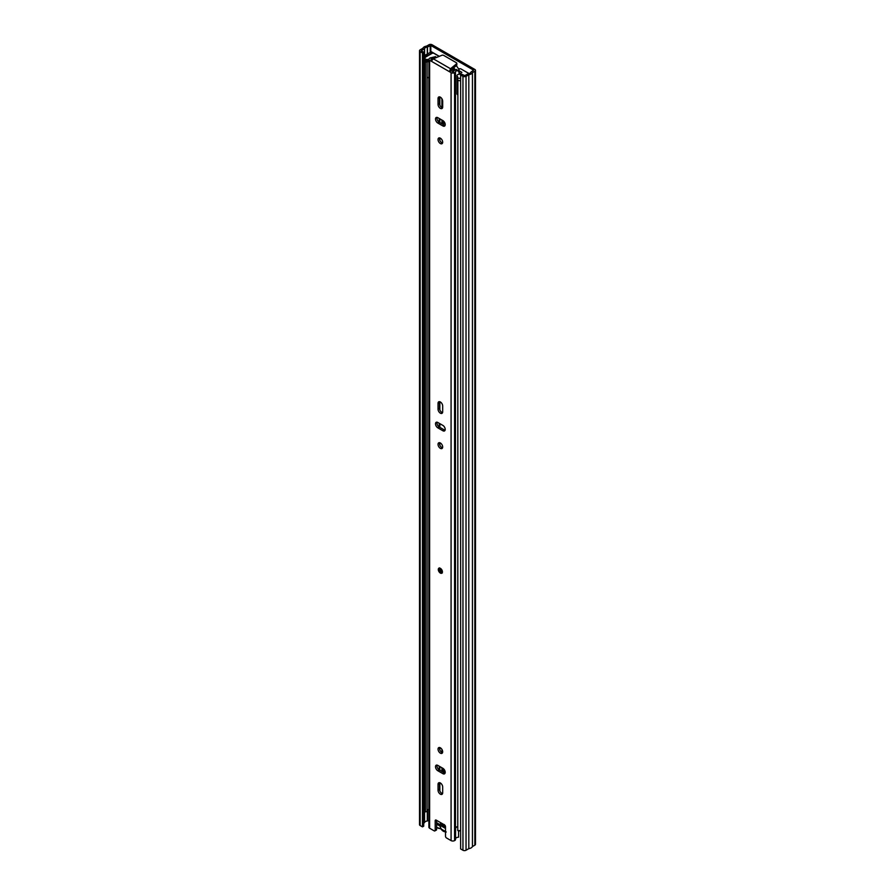 <?xml version="1.0" encoding="UTF-8"?>
<svg xmlns="http://www.w3.org/2000/svg" width="895" height="895" viewBox="0 0 895 895"><rect width="100%" height="100%" fill="white"/><g stroke="black" fill="none" stroke-linecap="round" stroke-linejoin="round"><path stroke-width="1.34" d="M437.767 823.355L437.767 823.959A2.193 1.264 180 0 1 437.129 823.076L437.129 822.986M444.278 772.81A1.969 1.141 -120 0 0 444.479 772.094L444.479 769.968M443.137 123.297A1.969 1.141 -120 0 0 444.077 123.376A1.969 1.141 -120 0 0 444.479 122.47L444.479 122.257M469.181 73.569L464.583 71.029M439.333 56.329L431.491 51.809L425.517 54.975L426.367 55.859L427.362 55.546A2.036 1.175 0 0 0 427.665 55.423L429.891 54.382A2.036 1.175 0 0 0 430.059 54.304L430.059 54.539M423.715 52.246L423.715 826.174L422.474 826.879L422.474 52.962L423.715 52.246L421.265 50.724L424.554 48.677A3.211 1.857 180 0 1 427.307 47.088L430.819 45.466L473.612 70.168L470.804 72.193A3.211 1.857 180 0 1 468.051 73.782L464.807 75.616L461.865 74.274L460.623 74.99L460.623 848.907L462.95 850.25L462.95 76.321L460.623 74.99M422.474 52.962L420.158 51.619A2.193 1.264 180 0 1 419.509 50.724A2.193 1.264 180 0 1 420.158 49.829L422.921 48.24A4.956 2.864 180 0 1 426.546 46.137L428.962 44.75A2.193 1.264 180 0 1 432.05 44.75L474.842 69.452A2.193 1.264 180 0 1 475.491 70.347A2.193 1.264 180 0 1 474.842 71.242L472.437 72.629A4.956 2.864 180 0 1 468.812 74.732L466.038 76.321A2.193 1.264 180 0 1 462.95 76.321M443.137 770.897A1.969 1.141 -120 0 0 444.222 772.116L444.323 772.184A1.969 1.141 -120 0 0 444.468 772.251M443.137 121.272A1.969 1.141 -120 0 0 444.222 122.503L444.323 122.559A1.969 1.141 -120 0 0 444.468 122.637M432.911 52.626A2.036 1.175 0 0 1 432.721 52.76L430.059 54.304M422.474 826.879L420.158 825.548A2.193 1.264 180 0 1 419.509 824.653L419.509 50.724M423.715 823.131L424.554 822.594A3.211 1.857 180 0 1 427.307 821.006L428.906 820.133M475.491 70.347L475.491 844.276A2.193 1.264 180 0 1 474.842 845.171L472.437 846.558A4.956 2.864 180 0 1 468.812 848.65L466.038 850.25A2.193 1.264 180 0 1 462.95 850.25M468.812 848.65L468.812 74.732M472.437 846.558L472.437 72.629M426.367 56.665L426.367 55.859M425.517 57.179L425.517 54.975M441.403 824.631L445.509 827.002M437.767 823.959L445.509 828.434M444.211 824.519L440.083 824.698A4.665 2.696 60 0 1 441.235 823.02M445.509 831.298A4.665 2.696 60 0 1 440.127 826.141L436.637 824.138M436.637 822.706L440.083 824.698M440.127 826.141L441.448 826.096M441.906 749.372L441.906 752.382M441.906 767.742L441.906 771.434M441.906 98.741L441.906 107.579M441.906 120.031L441.906 123.723M443.137 120.758L443.137 124.439M443.137 768.469L443.137 772.15M427.072 62.147L427.072 811.564L425.405 811.854L425.405 61.744A4.956 2.864 180 0 1 425.226 61.252M425.405 811.854A4.956 2.864 180 0 1 425.192 811.027L425.192 61.207M427.072 810.49A3.211 1.857 180 0 1 428.85 809.326L428.906 809.315M460.623 830.56A4.956 2.864 180 0 1 457.781 830.549L457.882 80.259M458.632 80.539A4.956 2.864 180 0 1 457.781 80.438M427.776 59.428L427.776 61.811L425.819 61.744A2.92 1.689 180 0 1 424.957 60.558L424.957 58.175A2.92 1.689 0 0 0 425.819 59.361L427.776 59.428A2.484 1.432 0 0 0 428.906 59.797M428.906 77.899A2.484 1.432 180 0 1 427.776 77.518A2.484 1.432 180 0 1 427.072 76.724M457.781 94.848A2.484 1.432 180 0 1 457.681 94.792A2.484 1.432 180 0 1 456.953 93.774L456.953 75.672A2.484 1.432 0 0 0 457.681 76.69L457.054 77.227L457.781 77.82A2.92 1.689 0 0 0 460.623 78.257M454.011 70.739L451.796 69.362M468.521 73.647L468.521 73.726A1.454 0.839 0 0 0 468.521 73.647A1.454 0.839 0 0 0 468.096 73.054L461.014 68.971A1.454 0.839 0 0 0 459.728 68.736L458.553 68.859M424.957 58.175A2.92 1.689 0 0 1 425.819 56.989L432.005 53.409A1.454 0.839 0 0 1 434.064 53.409L439.21 56.385M459.303 71.085L459.661 74.251M459.661 71.052L461.887 72.327L459.773 74.263A2.484 1.432 0 0 0 456.953 75.672M435.686 57.213L436.312 57.571M454.392 70.392L454.268 70.313A17.866 10.315 60 0 0 452.904 68.456M456.293 65.693A19.69 11.366 -120 0 1 459.124 69.788L458.71 70.023M453.731 67.785A19.69 11.366 60 0 1 455.242 69.866M460.623 80.628A2.92 1.689 180 0 1 457.781 80.203L457.267 79.308M440.351 568.314A2.92 1.689 -120 0 0 438.897 568.168A2.92 1.689 -120 0 0 438.449 570.507A2.92 1.689 -120 0 0 440.351 573.068A2.92 1.689 -120 0 0 441.817 573.214A2.92 1.689 -120 0 0 442.264 570.876A2.92 1.689 -120 0 0 440.351 568.314M440.351 794.178A3.278 1.891 -120 0 0 441.996 794.335A3.278 1.891 -120 0 0 442.678 792.836L442.678 787.007A3.278 1.891 -120 0 0 441.246 783.696A3.278 1.891 -120 0 0 438.718 782.823A3.278 1.891 -120 0 0 438.035 784.322L438.035 790.162A3.278 1.891 -120 0 0 440.351 794.178M442.544 793.63A3.278 1.891 60 0 1 441.794 793.339A3.278 1.891 60 0 1 439.479 789.323L439.479 783.494A3.278 1.891 60 0 1 439.602 782.7M440.351 747.795A3.278 1.891 -120 0 0 438.718 747.638A3.278 1.891 -120 0 0 438.214 750.267A3.278 1.891 -120 0 0 440.351 753.154A3.278 1.891 -120 0 0 441.996 753.321A3.278 1.891 -120 0 0 442.499 750.692A3.278 1.891 -120 0 0 440.351 747.795M442.544 752.617A3.278 1.891 60 0 1 441.794 752.326A3.278 1.891 60 0 1 439.602 747.515M440.351 413.166A3.278 1.891 -120 0 0 441.996 413.333A3.278 1.891 -120 0 0 442.678 411.823L442.678 405.994A3.278 1.891 -120 0 0 441.246 402.694A3.278 1.891 -120 0 0 438.718 401.81A3.278 1.891 -120 0 0 438.035 403.309L438.035 409.149A3.278 1.891 -120 0 0 440.351 413.166M442.544 412.629A3.278 1.891 60 0 1 441.794 412.338A3.278 1.891 60 0 1 439.479 408.31L439.479 402.481A3.278 1.891 60 0 1 439.602 401.687M440.351 442.991A3.278 1.891 -120 0 0 438.718 442.835A3.278 1.891 -120 0 0 438.214 445.464A3.278 1.891 -120 0 0 440.351 448.35A3.278 1.891 -120 0 0 441.996 448.518A3.278 1.891 -120 0 0 442.499 445.889A3.278 1.891 -120 0 0 440.351 442.991M442.544 447.802A3.278 1.891 60 0 1 441.794 447.522A3.278 1.891 60 0 1 439.602 442.701M440.351 138.188A3.278 1.891 -120 0 0 438.718 138.02A3.278 1.891 -120 0 0 438.214 140.649A3.278 1.891 -120 0 0 440.351 143.547A3.278 1.891 -120 0 0 441.996 143.703A3.278 1.891 -120 0 0 442.499 141.074A3.278 1.891 -120 0 0 440.351 138.188M442.544 142.999A3.278 1.891 60 0 1 441.794 142.708A3.278 1.891 60 0 1 439.602 137.897M440.351 108.362A3.278 1.891 -120 0 0 441.996 108.519A3.278 1.891 -120 0 0 442.678 107.02L442.678 101.191A3.278 1.891 -120 0 0 441.246 97.879A3.278 1.891 -120 0 0 438.718 97.007A3.278 1.891 -120 0 0 438.035 98.506L438.035 104.346A3.278 1.891 -120 0 0 440.351 108.362M442.544 107.814A3.278 1.891 60 0 1 441.794 107.523A3.278 1.891 60 0 1 439.479 103.507L439.479 97.678A3.278 1.891 60 0 1 439.602 96.884M435.686 57.817L435.664 56.631L432.195 57.448A3.244 1.868 0 0 1 431.066 57.716A2.338 1.342 180 0 0 429.891 58.085L429.634 58.231A2.484 1.432 180 0 0 428.906 59.249A2.484 1.432 180 0 0 429.634 60.256L431.334 61.24L433.292 58.801L441.828 55.311A1.454 0.839 180 0 1 443.696 55.401L456.394 62.728A1.454 0.839 180 0 1 456.819 63.332A1.454 0.839 180 0 1 456.551 63.813L450.509 68.736L449.379 71.656L451.08 72.64A2.484 1.432 180 0 0 454.582 72.64L454.85 72.484A2.338 1.342 180 0 0 455.477 71.813A3.244 1.868 0 0 1 455.958 71.152L456.349 69.452A5.292 3.054 0 0 0 453.485 71.566L450.823 70.828L449.379 71.656L431.334 61.24M435.641 57.862L435.16 57.213L432.195 57.448M431.927 59.92L430.942 59.249L431.479 58.869A5.292 3.054 0 0 0 435.16 57.213M459.09 74.263L459.09 72.719C458.632 70.839 457.58 70.313 455.958 71.152M459.359 74.251L459.09 72.719M456.349 69.452L459.359 71.555M457.781 826.454L455.689 827.495L455.51 828.613A2.338 1.342 180 0 1 455.533 828.792A2.338 1.342 180 0 1 455.533 828.826A2.338 1.342 180 0 1 455.477 829.072L455.689 827.495M455.51 828.971L455.51 839.331A2.338 1.342 180 0 1 455.533 839.51A2.338 1.342 180 0 1 455.477 839.778A2.338 1.342 180 0 1 454.85 840.461L454.582 840.606A2.484 1.432 180 0 1 451.08 840.606L446.538 837.988A1.454 0.839 -120 0 1 445.509 836.21L445.509 826.678A1.454 0.839 60 0 0 444.479 824.899L436.234 820.133L435.194 820.726A1.454 0.839 60 0 1 435.496 820.055A1.454 0.839 60 0 1 436.234 820.133M434.892 830.918A1.454 0.839 -120 0 0 435.194 830.258L436.637 829.419A1.454 0.839 60 0 1 436.335 830.09L434.892 830.918A1.454 0.839 -120 0 1 434.164 830.851L429.634 828.233A2.484 1.432 180 0 1 428.906 827.215L428.906 59.249M445.072 773.123A3.278 1.891 60 0 1 444.323 772.832L439.266 769.913A3.278 1.891 60 0 1 437.073 765.102M445.072 430.215A3.278 1.891 60 0 1 444.323 429.924L439.266 427.004A3.278 1.891 60 0 1 437.073 422.194M445.072 125.412A3.278 1.891 60 0 1 444.323 125.121L439.266 122.201A3.278 1.891 60 0 1 437.073 117.39M436.637 829.419L436.637 820.368M442.88 768.313L437.823 765.393A3.278 1.891 -120 0 0 436.189 765.225A3.278 1.891 -120 0 0 435.686 767.854A3.278 1.891 -120 0 0 437.823 770.752L442.88 773.672A3.278 1.891 -120 0 0 444.524 773.828A3.278 1.891 -120 0 0 445.028 771.199A3.278 1.891 -120 0 0 442.88 768.313M442.88 425.405L437.823 422.485A3.278 1.891 -120 0 0 436.189 422.317A3.278 1.891 -120 0 0 435.686 424.946A3.278 1.891 -120 0 0 437.823 427.844L442.88 430.763A3.278 1.891 -120 0 0 444.524 430.92A3.278 1.891 -120 0 0 445.028 428.291A3.278 1.891 -120 0 0 442.88 425.405M437.823 123.04L442.88 125.949A3.278 1.891 -120 0 0 444.524 126.117A3.278 1.891 -120 0 0 445.028 123.488A3.278 1.891 -120 0 0 442.88 120.59L437.823 117.681A3.278 1.891 -120 0 0 436.189 117.513A3.278 1.891 -120 0 0 435.686 120.143A3.278 1.891 -120 0 0 437.823 123.04L439.266 122.201M435.194 830.258L435.194 820.726M458.576 830.649L458.576 837.205A3.244 1.868 0 0 0 455.533 838.738M433.292 58.801L450.509 68.736L450.509 70.403M456.819 63.332L456.819 64.999A1.454 0.839 180 0 1 456.551 65.48L450.532 70.392M457.781 826.566A3.244 1.868 0 0 0 456.584 826.946M430.819 52.425L430.819 45.466M424.476 822.695L424.476 48.766M424.554 822.594L424.554 48.677M427.307 821.006L427.307 810.165M427.307 54.293L427.307 47.088M427.474 820.961L427.474 809.997M427.474 54.215L427.474 47.043M430.193 52.783L430.193 45.466M466.038 850.25L466.038 76.321M474.842 845.171L474.842 71.242M420.158 825.548L420.158 51.619M444.323 122.559L443.137 123.241M444.222 122.503L443.137 123.13M444.323 772.184L443.752 772.508M444.222 772.116L443.651 772.452M440.664 828.792L441.19 829.128A1.454 0.839 -120 0 0 440.564 828.513A1.454 0.839 -120 0 0 439.926 828.401A0.727 0.593 72.3 0 0 440.653 828.792L436.637 827.349M446.236 832.003L441.392 829.117M436.637 827.137A4.956 2.864 -120 0 0 437.778 828.009A4.956 2.864 -120 0 0 439.926 828.401M441.19 829.128A4.956 2.864 -120 0 0 445.497 831.612A1.454 0.839 -120 0 0 445.497 831.612A0.727 0.593 -107.7 0 1 445.497 831.612M439.837 790.967L439.837 782.756M439.837 770.248L439.837 766.556M439.837 749.954L439.837 747.571M439.837 445.139L439.837 442.768M439.837 427.34L439.837 423.648M439.837 409.955L439.837 401.743M439.837 140.336L439.837 137.953M439.837 122.525L439.837 118.834M439.837 105.151L439.837 96.94M428.85 809.326L428.85 77.887M426.333 62.046L426.333 59.663M425.819 59.361L425.819 61.744M457.267 77.518L457.267 79.901M457.781 80.203L457.781 77.82M427.362 59.663L427.362 62.046M452.825 71.88L453.496 70.627M453.821 70.962L452.937 71.88M431.479 59.663L431.479 58.869M431.334 59.573L431.334 58.913M455.477 827.875L455.477 71.813M454.85 840.461L454.85 72.484M451.08 840.606L451.08 72.64M429.634 828.233L429.634 60.256M454.582 840.606L454.582 72.64M456.551 63.813L456.551 65.48M439.479 97.678L438.035 98.506M439.479 103.507L438.035 104.346M444.323 125.121L442.88 125.949M444.323 429.924L442.88 430.763M439.266 427.004L437.823 427.844M439.479 402.481L438.035 403.309M439.479 408.31L438.035 409.149M439.479 783.494L438.035 784.322M439.479 789.323L438.035 790.162M444.323 772.832L442.88 773.672M439.266 769.913L437.823 770.752M441.604 571.659A1.454 0.839 60 0 1 440.866 571.581A1.454 0.839 60 0 1 439.915 570.294A1.454 0.839 60 0 1 440.139 569.13L441.604 571.659M440.922 569.567L441.604 570.764M459.829 830.649L458.576 831.377M439.199 769.868L439.199 766.187M439.199 426.96L439.199 423.279M439.199 122.156L439.199 118.464M457.054 77.227L457.054 79.61M453.53 70.481L452.781 71.88M455.533 839.51L455.589 828.11L456.595 826.946M439.411 567.866C438.237 569.522 438.606 571.178 440.508 572.811L442.331 572.923"/></g></svg>
